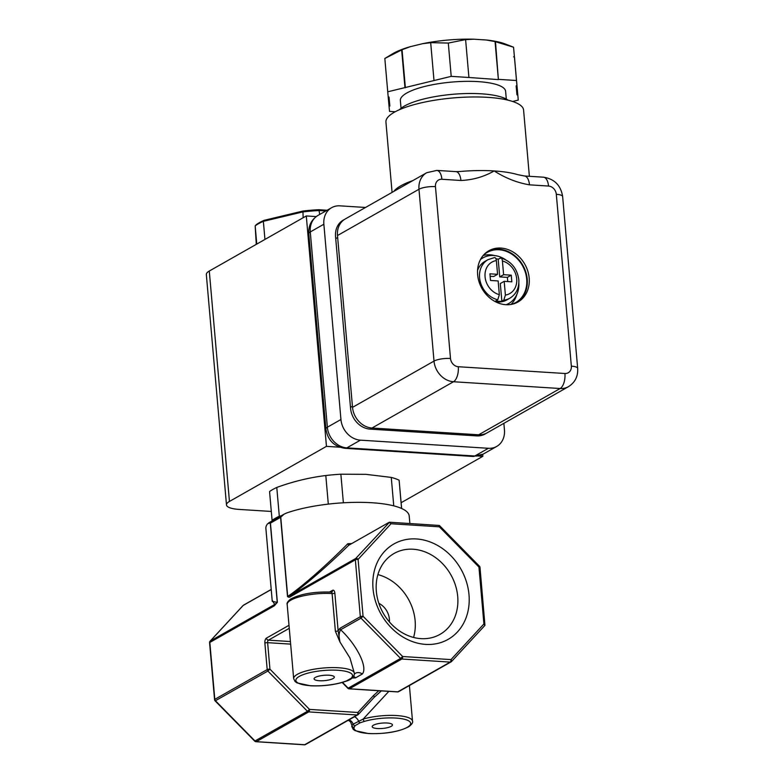 <?xml version="1.0" encoding="UTF-8"?>
<svg xmlns="http://www.w3.org/2000/svg" width="784" height="784" viewBox="0 0 784 784"><rect width="100%" height="100%" fill="white"/><g stroke="black" fill="none" stroke-linecap="round" stroke-linejoin="round"><path stroke-width="1.18" d="M352.398 676.455A2.029 1.94 20.6 0 0 354.133 675.22L354.397 673.368A30.478 8.036 -5 0 0 338.59 667.762A30.478 8.036 -5 0 0 293.667 678.679L295.058 681.492L296.969 682.874L310.327 685.765C321.528 686.314 332.191 685.196 342.304 682.413L346.92 680.924A2.029 1.411 -110.3 0 1 346.381 680.973L351.408 678.121L352.398 676.455A28.449 7.497 175 0 0 337.786 670.261A28.449 7.497 175 0 0 299.321 676.396A28.449 7.497 175 0 0 310.621 685.686A28.449 7.497 175 0 0 341.902 682.413A2.029 1.186 73.6 0 0 342.304 682.413M354.123 727.297A28.449 7.497 175 0 0 368.735 733.481A28.449 7.497 175 0 0 407.2 727.356A28.449 7.497 175 0 0 395.9 718.066A28.449 7.497 175 0 0 364.619 721.329L360.14 722.779L355.113 725.631L354.123 727.297A2.029 1.94 -159.4 0 1 351.938 725.455L351.781 726.474A30.478 8.036 -5 0 1 351.938 725.455L353.084 724.191L363.188 719.065A30.478 8.036 -5 0 1 396.694 715.557A30.478 8.036 -5 0 1 412.511 721.162C413.099 722.436 411.943 724.24 409.023 726.572C399.193 731.756 385.659 734.089 368.441 733.559L355.064 730.659L353.172 729.287L351.781 726.474M329.603 591.998L332.563 590.323A4.067 1.96 -86.4 0 1 334.846 593.125L338.139 630.826L339.942 628.298L360.326 616.714L355.348 559.815L290.893 596.408A2.029 1.695 -119.6 0 1 291.325 595.036C307.406 583.345 326.575 566.724 348.811 545.184L347.782 543.753A71.932 18.963 -5 0 1 351.742 543.557M319.353 680.728A10.163 2.675 175 0 0 334.327 677.092A10.163 2.675 175 0 0 329.055 675.22A10.163 2.675 175 0 0 314.08 678.866A10.163 2.675 175 0 0 319.353 680.728M377.467 728.532A10.163 2.675 175 0 0 392.441 724.886A10.163 2.675 175 0 0 387.169 723.015A10.163 2.675 175 0 0 372.194 726.66A10.163 2.675 175 0 0 377.467 728.532M378.848 603.327A17.072 14.269 -119.6 0 1 389.374 619.056A17.072 14.269 -119.6 0 1 389.393 621.908M373.027 588.617A54.86 45.854 60.4 0 0 425.624 644.389A54.86 45.854 60.4 0 0 468.999 594.723A54.86 45.854 60.4 0 0 416.402 538.951A54.86 45.854 60.4 0 0 373.027 588.617M376.34 591.352A46.511 38.877 60.4 0 0 439.991 634.383A46.511 38.877 60.4 0 0 457.709 596.516A46.511 38.877 60.4 0 0 394.058 553.484A46.511 38.877 60.4 0 0 376.34 591.352M413.57 637.441A46.511 38.877 60.4 0 0 415.128 620.693A46.511 38.877 60.4 0 0 377.898 574.603M354.397 673.368L349.929 657.933L339.962 641.998L335.395 631.267L332.093 593.566A30.478 8.036 175 0 0 287.179 604.484L293.667 678.679M290.893 596.408C289.649 597.428 288.522 597.467 287.512 596.526L280.584 517.352L284.063 514.167L286.679 512.961A71.932 18.963 -5 0 1 364.09 502.397A71.932 18.963 -5 0 1 409.199 515.97L409.865 523.516M342.49 682.354L348.194 688.156L400.575 658.413L402.653 656.522L450.986 659.599A2.029 0.98 -86.4 0 1 450.192 662.098L401.849 659.021L349.468 688.773L397.802 691.841L450.192 662.098A2.029 1.695 60.4 0 0 451.368 661.637A2.029 1.078 -137.3 0 0 451.515 661.529A2.029 1.078 -137.3 0 0 450.986 659.599L483.924 623.966L478.946 567.057L439.373 526.819L391.03 523.741L358.092 559.374A2.029 1.078 -137.3 0 0 355.779 558.433L291.325 595.036L287.679 596.448C301.115 587.53 326.389 565.372 347.782 543.753M272.264 601.377L277.242 602.377L270.284 522.899L267.56 523.82A71.932 18.963 -5 0 0 265.884 528.504L272.264 601.377M349.017 545.105L389.178 522.301L391.03 523.741M242.952 605.689A2.029 1.078 42.7 0 1 243.05 605.542A2.029 1.078 42.7 0 1 243.197 605.434L210.259 641.057L274.714 604.464L272.156 600.201M354.397 674.073A6.096 5.184 -148.4 0 1 362.306 674.015L355.456 677.905L352.31 677.974M280.584 517.352L270.441 523.114L277.369 602.288L274.282 605.846L209.828 642.439L214.806 699.348L267.197 669.595L264.874 643.096A4.067 1.96 -86.4 0 1 266.472 638.088L289.002 625.299M373.89 697.593A2.029 1.078 -137.3 0 0 374.027 697.476A2.029 1.078 -137.3 0 0 373.507 695.545L378.799 690.733M388.835 691.37L363.188 719.065A2.029 1.186 -106.4 0 0 364.619 721.329M381.347 690.89L374.027 697.476L358.376 714.41A2.029 1.078 -137.3 0 0 357.857 712.48L373.507 695.545M360.14 722.779A2.029 1.411 69.7 0 1 358.572 721.074A6.096 4.047 55.2 0 0 354.456 716.743M355.113 725.631A2.029 1.882 42.2 0 1 353.084 724.191A6.096 5.772 72.7 0 0 348.929 719.888M353.643 676.288A6.096 4.635 -96.6 0 1 355.456 677.905M339.942 628.298A2.029 1.695 60.4 0 0 340.619 629.748C338.835 632.806 338.619 636.892 339.962 641.998L338.139 630.826A2.029 0.539 -5 0 1 335.395 631.267M348.194 688.156L347.841 688.244A2.029 2.029 0 0 0 349.164 688.842A2.029 0.98 -86.4 0 0 349.468 688.773A2.029 1.695 60.4 0 1 348.194 688.156M483.924 623.966L484.943 625.358L451.515 661.529A2.029 2.029 0 0 1 451.025 661.912L398.635 691.655A2.029 1.695 60.4 0 1 397.802 691.841A2.029 0.98 -86.4 0 1 397.508 691.919A2.029 2.029 0 0 0 398.635 691.655M480.004 567.43A2.029 2.029 0 0 0 479.426 566.185L478.946 567.057A2.029 0.539 -5 0 1 480.004 567.43L484.943 625.358M304.084 744.692A2.029 0.98 -86.4 0 0 304.378 744.8A2.029 2.029 0 0 0 305.505 744.535L357.896 714.792A2.029 1.695 -119.6 0 0 358.239 714.518A2.029 1.078 -137.3 0 0 358.376 714.41A2.029 2.029 0 0 1 357.896 714.792A2.029 1.695 -119.6 0 1 357.063 714.979L308.72 711.901L256.329 741.654L304.672 744.722L357.063 714.979A2.029 0.98 -86.4 0 0 357.857 712.48L309.513 709.402L307.446 711.294L267.873 671.045L269.941 669.164L309.513 709.402A2.029 0.98 -86.4 0 1 308.72 711.901A2.029 1.695 -119.6 0 1 307.446 711.294L254.712 741.125A2.029 2.029 0 0 0 256.035 741.723A2.029 0.98 -86.4 0 0 256.329 741.654A2.029 1.695 -119.6 0 1 255.055 741.037L215.482 700.798A2.029 1.695 -119.6 0 1 214.806 699.348A2.029 0.539 -5 0 0 214.561 699.632A2.029 2.029 0 0 0 215.139 700.886L267.873 671.045A2.029 1.695 -119.6 0 1 267.197 669.595A2.029 0.539 175 0 1 269.941 669.164L267.628 642.664A2.029 0.98 93.6 0 1 268.422 640.156L290.423 641.557M439.373 526.819L438.942 525.456M479.426 566.185L439.373 525.456L389.511 522.222L355.779 558.433A2.029 1.695 -119.6 0 0 355.348 559.815A2.029 0.539 -5 0 1 358.092 559.374L363.07 616.283L402.653 656.522A2.029 0.98 -86.4 0 1 401.849 659.021A2.029 1.695 60.4 0 1 400.575 658.413L361.003 618.164L363.07 616.283A2.029 0.539 -5 0 0 360.326 616.714A2.029 1.695 60.4 0 0 361.003 618.164L340.619 629.748C357.043 645.085 368.059 667.556 362.306 674.015M287.512 596.526A2.029 0.539 -5 0 1 287.679 596.448L280.731 516.97M271.225 589.519L243.197 605.434A2.029 1.695 60.4 0 1 243.54 605.15A2.029 2.029 0 0 0 243.05 605.542L210.112 641.175A2.029 2.029 0 0 0 209.583 642.733A2.029 0.539 -5 0 1 209.828 642.439A2.029 1.695 60.4 0 1 210.259 641.057A2.029 1.078 -137.3 0 0 210.112 641.175A2.029 1.078 -137.3 0 0 209.955 641.547M277.369 602.288A2.029 0.539 175 0 0 277.242 602.377L274.714 604.464A2.029 1.695 60.4 0 0 274.282 605.846M272.136 520.939L269.569 491.548A71.119 18.747 -5 0 1 276.781 487.452L279.31 516.254L281.191 515.794M328.31 504.112L325.801 475.525C309.298 477.564 292.951 481.543 276.781 487.452M325.801 475.525A71.119 18.747 -5 0 1 340.873 474.202L343.372 502.789M393.754 505.856L391.265 477.407L365.942 474.34L340.873 474.202M401.643 508.502L399.115 480.19L401.584 508.473M272.087 520.351A71.119 18.747 -5 0 1 279.31 516.254M391.265 477.407A71.119 18.747 -5 0 1 399.115 480.19M316.207 216.58L306.299 215.953L209.289 271.039A24.382 6.429 175 0 0 206.329 274.518L226.488 504.925A24.382 6.429 175 0 0 239.14 509.414L271.303 511.452M339.737 447.203L326.458 446.361L306.299 215.953M401.134 502.711L482.856 456.308L478.328 456.014M482.856 456.308L482.689 454.387M326.458 446.361L229.447 501.446A24.382 6.429 175 0 0 226.488 504.925M529.376 176.292L523.585 110.054A69.09 18.218 175 0 0 487.736 97.353A69.09 18.218 175 0 0 385.934 122.098L392.078 192.384M393.833 191.394A69.09 18.218 -5 0 1 412.835 180.604M455.886 171.618L459.238 171.559A69.09 18.218 -5 0 1 494.185 170.941C483.983 176.782 472.899 179.967 460.923 180.487A12.191 5.87 -86.4 0 0 455.886 171.618A12.191 5.87 -86.4 0 0 455.876 171.618L436.845 170.412L426.721 172.715A20.315 16.983 -119.6 0 0 418.979 189.258A12.191 3.214 -5 0 1 435.463 186.631L450.496 358.464A8.124 6.791 60.4 0 0 458.287 366.726L564.921 373.498A8.124 6.791 60.4 0 0 571.35 366.148L556.317 194.314A8.124 6.791 60.4 0 0 548.526 186.053L529.484 184.838C517.293 182.79 505.523 178.154 494.185 170.941A69.09 18.218 -5 0 1 517.783 174.665L524.437 175.979A12.191 5.87 93.6 0 1 529.484 184.838M511.599 304.349A28.851 24.118 60.4 0 0 515.715 302.575A28.851 24.118 60.4 0 0 526.701 279.094A28.851 24.118 60.4 0 0 487.217 252.399A28.851 24.118 60.4 0 0 483.591 255.025M511.011 304.447A28.851 24.118 60.4 0 0 516.852 294.412M477.632 274.753A29.459 24.627 60.4 0 0 517.95 302.007A29.459 24.627 60.4 0 0 529.171 278.026A29.459 24.627 60.4 0 0 488.853 250.762A29.459 24.627 60.4 0 0 477.632 274.753M516.97 302.536A29.459 24.627 60.4 0 0 527.23 279.124A29.459 24.627 60.4 0 0 487.903 251.341M571.35 366.148A12.191 3.214 175 0 1 577.671 368.382C578.141 376.359 575.064 382.455 568.449 386.669L486.962 432.935A20.315 16.983 -119.6 0 1 478.632 434.797L371.998 428.015A20.315 16.983 -119.6 0 1 352.526 407.357L337.492 235.533A20.315 16.983 -119.6 0 1 345.225 218.991L426.721 172.715M494.822 255.604A28.851 24.118 60.4 0 0 483.199 255.476M365.52 207.466L339.923 205.839A20.315 16.983 60.4 0 0 331.603 207.701A20.315 16.983 60.4 0 0 323.861 224.234L340.942 419.499A20.315 16.983 60.4 0 0 360.424 440.157L488.383 448.291A20.315 16.983 60.4 0 0 496.713 446.429A20.315 16.983 60.4 0 0 504.445 429.897L503.877 423.331M344.284 219.579A20.315 16.983 60.4 0 0 343.284 220.088A20.315 16.983 60.4 0 0 335.552 236.631L350.585 408.464A20.315 16.983 60.4 0 0 370.058 429.113L476.692 435.894A20.315 16.983 60.4 0 0 485.022 434.042A20.315 16.983 60.4 0 0 485.972 433.454M508.052 100.176A56.899 15.004 175 0 0 459.375 93.815A56.899 15.004 175 0 0 404.397 106.065A56.899 15.004 175 0 0 399.507 109.672M506.307 99.078L505.621 91.346A52.832 13.926 175 0 0 465.422 81.36A52.832 13.926 175 0 0 406.788 93.012A52.832 13.926 175 0 0 400.369 100.558L401.045 108.29M495.488 41.787L498.389 79.605L495.057 41.572L513.559 47.226L505.21 43.982A64.21 16.925 175 0 0 486.345 40.004L473.732 39.2A64.21 16.925 175 0 0 422.615 43.688L410.346 46.668A64.21 16.925 175 0 0 392.549 53.831L384.826 58.496L402.045 49.725L410.346 46.668M513.559 47.226L516.96 85.819L513.559 47.226M513.638 56.82L514.48 57.183L518.253 100.097L512.618 101.469M395.205 111.749L389.521 111.397L387.737 91.797L404.956 87.612L401.663 50.009M384.826 58.496L387.737 91.797M422.615 43.688L431.092 42.659L448.301 43.071L465.206 39.67L473.732 39.2M448.301 43.071L451.212 76.362L468.92 77.489L465.627 39.886M430.71 42.953L434.003 80.546L451.212 76.362M498.771 79.38L516.48 80.507M514.48 57.183L518.253 100.097M498.389 79.605L468.92 77.489M486.345 40.004L495.057 41.572M434.003 80.546L404.956 87.612M405.377 87.759L402.045 49.725M388.217 97.118L389.031 97.04L389.844 106.007L389.031 106.075M517.773 94.786L516.96 94.854L516.146 85.897L516.96 85.819M516.96 94.854L516.176 85.887M501.858 301.242L500.31 283.534L504.19 281.329L505.396 295.068L503.798 300.135L501.858 301.242A22.148 18.512 -119.6 0 1 495.821 300.85L497.762 299.753A22.148 18.512 60.4 0 1 479.573 277.693A22.148 18.512 60.4 0 1 488.011 259.661L484.904 261.425A22.148 18.512 60.4 0 0 477.564 270.382M495.968 258.808A22.148 18.512 -119.6 0 1 498.183 259.19L500.878 257.965C511.148 261.19 517.126 268.383 518.812 279.574C519.282 287.944 516.303 294.147 509.874 298.185A22.148 18.512 60.4 0 1 503.798 300.135M505.455 259.641A26.215 21.913 60.4 0 0 482.895 257.887A26.215 21.913 60.4 0 0 480.474 259.533M500.123 258.093C501.329 257.662 502.093 258.622 502.407 260.954L503.612 274.694L511.256 275.174L511.834 281.819L504.19 281.329M506.131 304.711A26.215 21.913 60.4 0 0 508.777 303.477A26.215 21.913 60.4 0 0 518.841 283.21M495.321 301.654A22.148 18.512 60.4 0 0 506.778 299.949L509.874 298.185M497.762 299.753L499.349 294.686L498.154 280.946L490.51 280.456L489.931 273.822L497.575 274.312L496.37 260.572C496.047 258.24 495.292 257.289 494.077 257.711M497.575 274.312L493.695 276.507L490.147 276.282M507.738 281.554L507.375 277.379L499.731 276.899L498.183 259.19M499.731 276.899L503.612 274.694M507.375 277.379L511.256 275.174M325.83 210.974L319.372 210.533A60.956 16.072 175 0 0 302.634 211.954L263.365 221.333A60.956 16.072 175 0 0 255.172 225.88L256.28 224.665A59.741 15.749 -5 0 1 264.09 220.343L302.947 211.053A59.741 15.749 -5 0 1 318.882 209.71L327.075 210.269M319.715 214.444L318.882 209.71M303.143 217.746L302.947 211.053M264.943 239.434L263.365 221.333L264.09 220.343M256.76 244.089L255.172 225.88L256.28 244.353M289.267 628.327L268.422 640.156A2.029 1.695 -119.6 0 1 266.472 638.088M290.648 644.125L267.628 642.664A2.029 0.539 175 0 0 264.874 643.096M341.902 682.413L346.381 680.973M397.214 691.811A2.029 0.98 -86.4 0 0 397.508 691.919L349.164 688.842M334.846 593.125A2.029 0.539 -5 0 1 332.093 593.566A2.029 0.98 -86.4 0 0 331.25 592.087L331.789 591.979A2.029 1.695 60.4 0 0 332.563 590.323M305.505 744.535A2.029 1.695 -119.6 0 1 304.672 744.722A2.029 0.98 -86.4 0 1 304.378 744.8L256.035 741.723M354.133 675.22L352.741 677.533A2.029 1.882 -137.8 0 1 351.408 678.121M229.447 501.446L209.289 271.039M568.449 386.669A20.315 16.983 -119.6 0 1 560.129 388.521L453.495 381.739A20.315 16.983 -119.6 0 1 434.013 361.091L418.979 189.258L337.492 235.533M478.632 434.797L560.129 388.521A12.191 5.87 -86.4 0 0 564.921 373.498M371.998 428.015L453.495 381.739A12.191 5.87 -86.4 0 0 458.287 366.726M352.526 407.357L434.013 361.091A12.191 3.214 -5 0 1 450.496 358.464M460.923 180.487L441.892 179.271A8.124 6.791 60.4 0 0 435.463 186.631M524.437 175.979L543.479 177.194A12.191 5.87 93.6 0 1 548.526 186.053M543.479 177.194C554.464 178.919 560.854 185.377 562.638 196.559A12.191 3.214 175 0 0 556.317 194.314M441.892 179.271A12.191 5.87 -86.4 0 0 436.845 170.412M337.659 237.523L335.719 238.62M352.418 406.22L350.477 407.327M372.126 428.025L370.185 429.122M475.917 434.62L473.977 435.718M488.383 448.291L474.8 456.004A20.315 16.983 60.4 0 0 483.13 454.142L496.713 446.429M331.603 207.701L318.02 215.404A20.315 16.983 60.4 0 0 310.278 231.946L327.359 427.211A20.315 16.983 60.4 0 0 346.842 447.87L474.8 456.004A12.191 5.87 93.6 0 1 473.007 456.455L345.038 448.321A12.191 5.87 -86.4 0 0 346.842 447.87L360.424 440.157M323.861 224.234L310.278 231.946A12.191 3.214 -5 0 0 308.798 233.691C308.328 225.714 311.405 219.618 318.02 215.404M340.942 419.499L327.359 427.211A12.191 3.214 -5 0 0 325.879 428.946L308.798 233.691M505.396 295.068A18.081 15.112 60.4 0 0 516.695 278.83A18.081 15.112 60.4 0 0 502.407 260.954M496.37 260.572A18.081 15.112 60.4 0 0 485.061 276.811A18.081 15.112 60.4 0 0 499.349 294.686M409.395 685.549L412.511 721.162M348.351 720.212L350.556 721.907L351.624 724.612M331.25 592.087C314.021 591.557 300.497 593.89 290.668 599.074C287.748 601.406 286.591 603.21 287.179 604.484M342.157 682.462L347.841 688.244M215.139 700.886L254.712 741.125M209.583 642.733L214.561 699.632M284.063 514.167L268.51 522.997M243.54 605.15L271.215 589.441M352.741 677.533C351.056 679.14 349.105 680.277 346.92 680.924M577.671 368.382L562.638 196.559M340.54 223.254L338.6 224.351M480.896 434.777L478.955 435.875M473.007 456.455L483.13 454.142M345.038 448.321C334.053 446.586 327.663 440.128 325.879 428.946M480.68 259.141L482.895 257.887M506.572 304.731L508.777 303.477M488.011 259.661L494.508 257.564"/></g></svg>
